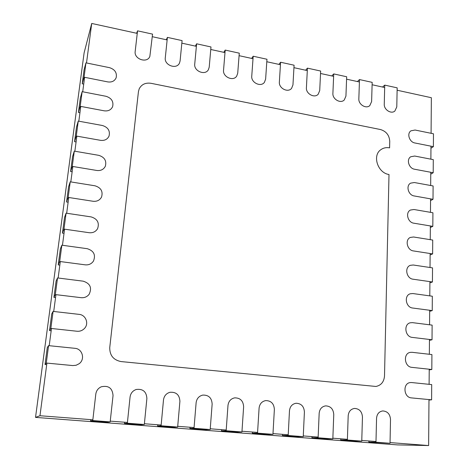 <?xml version="1.0" encoding="UTF-8"?>
<svg xmlns="http://www.w3.org/2000/svg" width="469" height="469" viewBox="0 0 469 469"><rect width="100%" height="100%" fill="white"/><g stroke="black" fill="none" stroke-linecap="round" stroke-linejoin="round"><path stroke-width="0.7" d="M46.906 363.1L39.965 415.733L92.85 419.79M110.244 421.127L127.427 422.446M144.399 423.747L161.16 425.031M177.716 426.303L194.078 427.558M210.235 428.795L226.205 430.02M241.986 431.234L257.575 432.43M272.987 433.608L288.218 434.781M303.267 435.936L318.146 437.073M332.855 438.204L347.4 439.318M361.775 440.42L375.991 441.511M390.044 442.589L428.625 445.55L397.454 444.899L35.527 417.387L84.121 52.804L91.725 23.45L86.507 62.969M39.965 415.733L35.527 417.387M84.619 77.297L82.708 91.777M80.774 106.41L78.827 121.195M76.857 136.133L74.864 151.229M72.847 166.489L70.813 181.908M68.755 197.496L66.68 213.248M64.575 229.177L62.453 245.275M60.308 261.555L58.133 278.011M55.94 294.649L53.718 311.475M51.473 328.493L49.204 345.7M428.625 445.55L428.983 399.57M429.106 384.322L429.223 369.226M429.34 354.271L429.457 339.462M429.575 324.794L429.686 310.267M429.797 295.88L429.915 281.629M430.026 267.506L430.132 253.524M430.243 239.665L430.349 225.941M430.46 212.34L430.565 198.862M430.671 185.507L430.771 172.281M430.876 159.167L430.976 146.176M431.081 133.302L431.357 97.716L397.12 90.224M384.674 87.504L372.105 84.754M359.406 81.981L346.579 79.179M333.623 76.341L320.532 73.481M307.306 70.59L293.946 67.665M280.444 64.716L266.802 61.732M253.014 58.719L239.079 55.67M224.997 52.592L210.763 49.48M196.376 46.331L181.837 43.154M167.14 39.941L152.278 36.693M137.253 33.405L91.725 23.45M384.732 85.118L397.167 87.844L396.786 106.903L394.851 111.059C391.152 114.354 383.882 109.687 384.263 104.247L384.732 85.118L382.54 87.041M411.665 382.552L431.709 384.592L431.603 399.823L411.46 397.9C403.557 397.542 402.543 383.12 410.334 382.569L411.665 382.552M431.603 399.823L428.983 400.034M412.075 352.307L431.92 354.564L431.814 369.502L411.87 367.356C404.331 366.934 402.935 353.397 410.281 352.377L412.075 352.307M431.814 369.502L429.217 369.894M412.474 322.643L432.125 325.117L432.025 339.773L412.274 337.399C405.075 336.918 403.352 324.208 410.258 322.789L412.474 322.643M432.025 339.773L429.452 340.324M110.162 421.889L92.762 420.558L95.805 394.083C96.327 390.677 98.138 388.25 101.245 386.796C108.521 385.225 112.454 388.15 113.041 395.566L110.162 421.889L107.647 422.176L90.581 420.875L90.722 419.626M92.762 420.558L90.581 420.875M144.323 424.498L127.351 423.202L130.065 397.032C130.64 393.274 132.68 390.765 136.174 389.493C142.869 388.625 146.434 391.621 146.885 398.48L144.323 424.498L141.157 424.732L124.502 423.46L124.631 422.229M127.351 423.202L124.502 423.46M177.651 427.048L161.09 425.782L163.493 399.905C164.091 395.942 166.237 393.403 169.948 392.295C176.197 391.826 179.521 394.839 179.908 401.317L177.651 427.048L173.876 427.224L157.613 425.987L157.731 424.767M161.09 425.782L157.613 425.987M210.182 429.534L194.014 428.297L196.124 402.713C196.716 398.615 198.915 396.071 202.731 395.097C208.641 394.886 211.777 397.888 212.146 404.09L210.182 429.534L205.815 429.663L189.939 428.449L190.039 427.247M194.014 428.297L189.939 428.449M241.934 431.961L226.152 430.753L227.981 405.451C228.555 401.271 230.771 398.738 234.635 397.864C240.263 397.835 243.259 400.813 243.628 406.799L241.934 431.961L237.015 432.043L221.509 430.859L221.597 429.668M226.152 430.753L221.509 430.859M272.946 434.329L257.534 433.151L259.087 408.13C259.638 403.891 261.849 401.376 265.724 400.585C271.111 400.678 273.99 403.633 274.371 409.443L272.946 434.329L267.494 434.364L252.34 433.209L252.416 432.031M257.534 433.151L252.34 433.209M303.238 436.645L288.177 435.496L289.479 410.744C289.994 406.471 292.187 403.979 296.045 403.258C301.227 403.44 304.012 406.365 304.41 412.028L303.238 436.645L297.282 436.639L282.473 435.508L282.537 434.341M288.177 435.496L282.473 435.508M332.832 438.908L318.117 437.782L319.166 413.295C319.653 409.009 321.81 406.535 325.644 405.873C330.639 406.125 333.348 409.015 333.764 414.555L332.832 438.908L326.395 438.861L311.92 437.753L311.973 436.604M318.117 437.782L311.92 437.753M361.757 441.118L347.377 440.016L348.191 415.792C348.637 411.501 350.759 409.044 354.552 408.429C359.383 408.734 362.021 411.6 362.455 417.023L361.757 441.118L354.857 441.03L340.705 439.951L340.746 438.808M347.377 440.016L340.705 439.951M390.032 443.281L375.974 442.203L376.56 418.231C376.976 413.945 379.052 411.512 382.798 410.932C387.482 411.284 390.05 414.115 390.507 419.433L390.032 443.281L368.857 442.097L368.886 440.966M375.974 442.203L368.857 442.097M333.729 73.914L346.673 76.758L345.934 96.127L344.24 100.003C340.517 103.913 332.363 99.158 332.896 93.366L333.729 73.914L331.776 75.937M307.435 68.14L320.649 71.042L319.717 90.57L318.175 94.263C314.47 98.531 305.794 93.753 306.409 87.75L307.435 68.14L305.612 70.221M280.597 62.242L294.086 65.209L292.961 84.901L291.571 88.377C287.919 93.044 278.662 88.248 279.366 82.022L280.597 62.242L278.908 64.382M253.19 56.227L266.967 59.252L265.63 79.109L264.422 82.333C260.858 87.433 250.95 82.644 251.753 76.166L253.19 56.227L251.642 58.42M225.202 50.077L239.272 53.167L237.724 73.193L236.698 76.119C233.269 81.7 222.634 76.939 223.543 70.192L225.202 50.077L223.801 52.329M196.617 43.799L210.986 46.959L209.215 67.155L208.377 69.74C205.135 75.826 193.703 71.13 194.729 64.083L196.617 43.799L195.368 46.114M167.404 37.385L182.089 40.61L180.084 60.982L179.434 63.174C176.45 69.811 164.127 65.214 165.281 57.845L167.404 37.385L166.313 39.759M137.546 30.831L152.56 34.126L149.846 56.432C147.184 63.643 133.894 59.188 135.178 51.461L137.546 30.831L136.631 33.27M359.489 79.572L372.175 82.356L371.618 101.568L369.795 105.601C366.078 109.183 358.386 104.47 358.838 98.859L359.489 79.572L357.413 81.547M412.867 293.547L432.33 296.226L432.23 310.601L412.673 308.027C405.779 307.482 403.791 295.534 410.264 293.782L412.867 293.547M432.23 310.601L429.68 311.322M413.253 265.003L432.529 267.881L432.43 281.986L413.06 279.207C406.459 278.609 404.249 267.359 410.305 265.331L413.253 265.003M432.43 281.986L429.903 282.86M413.629 236.997L432.723 240.064L432.629 253.911L413.441 250.933C407.104 250.288 404.712 239.671 410.369 237.425L413.629 236.997M432.629 253.911L430.12 254.931M413.998 209.508L432.916 212.762L432.823 226.351L413.816 223.191C407.719 222.494 405.187 212.457 410.469 210.036L413.998 209.508M432.823 226.351L430.337 227.512M414.367 182.529L433.104 185.953L433.01 199.296L414.186 195.954C408.306 195.215 405.662 185.706 410.598 183.156L414.367 182.529M433.01 199.296L430.548 200.597M414.719 156.042L433.292 159.636L433.198 172.733L414.543 169.227C408.868 168.441 406.136 159.413 410.75 156.757L414.719 156.042M433.198 172.733L430.759 174.169M415.071 130.03L433.473 133.788L433.379 146.656L414.901 142.981C409.414 142.16 406.611 133.559 410.926 130.833L415.071 130.03M433.379 146.656L430.964 148.216M107.8 81.911L84.057 77.186L82.227 83.793L84.098 69.688L85.95 62.852L109.558 67.671C114.952 69.459 117.144 72.824 116.142 77.766C114.635 81.067 111.851 82.45 107.8 81.911M83.722 84.086L82.227 83.793M84.057 77.186L85.95 62.852M104.229 110.825L80.205 106.305L78.434 112.437L80.34 98.039L82.139 91.672L106.023 96.292C111.546 98.085 113.75 101.533 112.63 106.627C111.059 109.928 108.263 111.323 104.229 110.825M79.947 112.718L78.434 112.437M80.205 106.305L82.139 91.672M100.589 140.342L76.277 136.028L74.559 141.667L76.506 126.976L78.253 121.09L102.418 125.504C108.087 127.322 110.291 130.857 109.025 136.121C107.395 139.399 104.581 140.806 100.589 140.342M76.089 141.937L74.559 141.667M76.277 136.028L78.253 121.09M96.866 170.482L72.267 166.389L70.608 171.513L72.595 156.511L74.284 151.129L98.736 155.333C104.575 157.174 106.774 160.82 105.326 166.266C103.626 169.502 100.806 170.904 96.866 170.482M72.156 171.765L70.608 171.513M72.267 166.389L74.284 151.129M93.067 201.265L68.169 197.402L66.569 201.987L68.597 186.668L70.227 181.814L94.978 185.794C101.017 187.676 103.198 191.452 101.521 197.109C99.739 200.263 96.925 201.652 93.067 201.265M68.134 202.221L66.569 201.987M68.169 197.402L70.227 181.814M89.186 232.712L63.983 229.089L62.447 233.105L64.523 217.464L66.088 213.161L91.133 216.901C97.423 218.859 99.569 222.787 97.581 228.684C95.723 231.715 92.921 233.058 89.186 232.712M64.03 233.333L62.447 233.105M63.983 229.089L66.088 213.161M85.217 264.838L59.704 261.473L58.232 264.897L60.354 248.916L61.855 245.193L87.211 248.687C93.8 250.757 95.887 254.878 93.478 261.051C91.537 263.889 88.782 265.149 85.217 264.838M59.839 265.108L58.232 264.897M59.704 261.473L61.855 245.193M81.16 297.68L55.324 294.579L53.929 297.381L56.092 281.054L57.529 277.935L83.201 281.171C90.189 283.423 92.17 287.796 89.145 294.286C87.134 296.818 84.473 297.95 81.16 297.68M55.553 297.575L53.929 297.381M55.324 294.579L57.529 277.935M77.022 331.249L50.851 328.423L49.532 330.586L51.742 313.89L53.103 311.404L79.103 314.371C85.839 314.863 89.21 323.721 84.449 328.476C82.421 330.557 79.947 331.483 77.022 331.249M51.174 330.762L49.532 330.586M50.851 328.423L53.103 311.404M72.783 365.568L46.279 363.041L45.036 364.524L47.299 347.459L48.577 345.635L74.911 348.315C82.456 348.737 85.376 359.342 79.126 363.733L76.125 365.257L72.783 365.568M46.701 364.683L45.036 364.524M46.279 363.041L48.577 345.635M389.745 141.275C389.305 135.195 386.21 131.285 380.447 129.532L151.065 83.312C145.537 82.509 141.579 84.344 139.199 88.823L138.443 91.631L109.746 347.57C109.658 355.361 113.422 360.028 121.025 361.57L375.933 386.462C381.15 385.36 384.011 381.848 384.51 375.933L389 174.515C377.662 172.985 372.017 155.315 380.963 149.605C383.478 147.852 386.356 147.272 389.598 147.858L389.745 141.275"/></g></svg>
